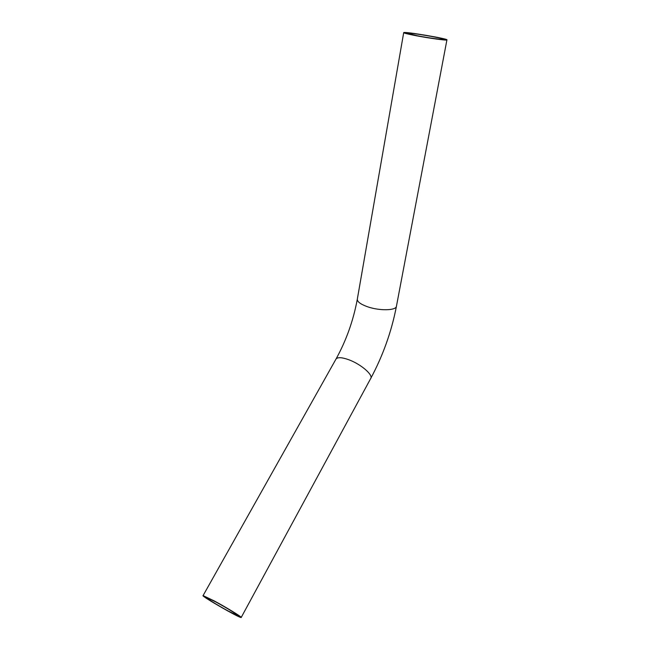 <?xml version="1.0" encoding="UTF-8"?>
<svg xmlns="http://www.w3.org/2000/svg" width="650" height="650" viewBox="0 0 650 650"><rect width="100%" height="100%" fill="white"/><g stroke="black" fill="none" stroke-linecap="round" stroke-linejoin="round"><path stroke-width="0.97" d="M215.54 601.827C226.241 607.579 239.736 615.916 238.347 615.875L228.443 611.138C217.896 605.451 204.579 597.244 205.904 597.22L215.54 601.827M214.37 600.982C226.964 607.75 242.824 617.549 241.182 617.5C240.053 618.475 200.371 595.66 203.084 595.595L214.37 600.982M218.294 603.306L218.709 603.541L218.294 603.306M213.509 600.722L214.086 601.031L213.509 600.722M415.813 35.661C429.057 38.228 446.712 40.633 446.916 39.926C449.239 38.919 404.463 31.33 403.707 32.606C403.561 33.044 407.591 34.06 415.813 35.661M417.243 35.75C428.504 37.928 443.511 39.975 443.706 39.374C445.721 38.521 407.526 32.053 406.908 33.142L417.243 35.75M403.691 32.711L357.378 298.838C356.85 301.47 360.206 304.102 367.445 306.727C379.113 310.879 395.533 310.676 396.394 306.499L396.508 305.931M335.79 359.442L336.115 358.865C337.87 357.077 342.03 357.354 348.595 359.678C360.921 364.057 373.888 375.383 370.598 378.698C382.907 355.777 391.503 331.711 396.394 306.499L446.916 39.926M203.084 595.595L336.115 358.865C346.263 340.429 353.316 320.629 357.264 299.455M370.598 378.698L241.231 617.411"/></g></svg>
